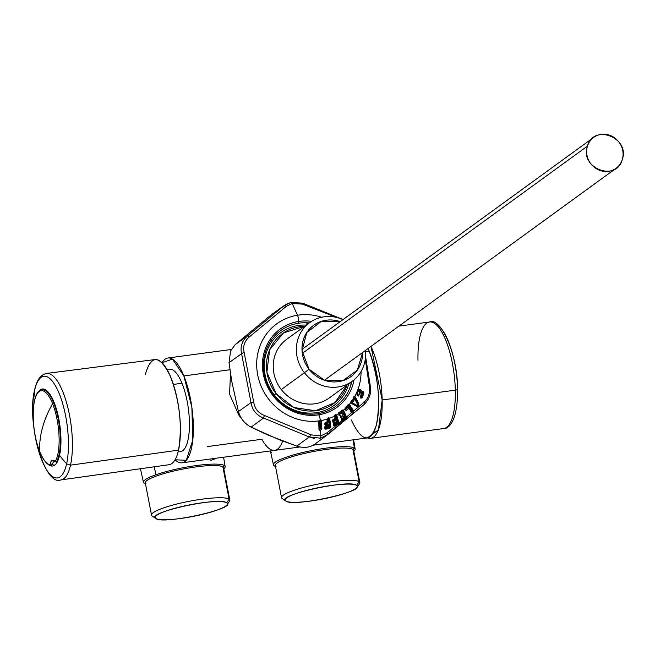 <?xml version="1.0" encoding="UTF-8"?>
<svg xmlns="http://www.w3.org/2000/svg" width="655" height="655" viewBox="0 0 655 655"><rect width="100%" height="100%" fill="white"/><g stroke="black" fill="none" stroke-linecap="round" stroke-linejoin="round"><path stroke-width="0.98" d="M435.747 324.331A51.303 16.645 82.4 0 1 457.575 389.062A3.463 1.056 178.6 0 1 457.583 389.111A3.463 1.056 178.6 0 1 455.323 390.159A53.743 17.439 -97.6 0 0 429.5 321.998A53.743 17.439 -97.6 0 0 417.988 360.381M370.648 438.351L443.803 428.534C448.945 428.837 457.902 420.747 457.583 389.111C457.616 353.266 440.324 316.578 429.5 321.998A53.743 17.439 82.4 0 1 455.323 390.159L382.168 399.976L378.434 429.811L367.439 437.908A53.743 17.439 -97.6 0 0 370.648 438.351A53.743 17.439 -97.6 0 0 382.168 399.976L455.323 390.159A53.743 17.439 82.4 0 1 443.803 428.534A53.743 17.439 -97.6 0 0 455.323 390.159A3.463 1.056 -1.4 0 0 457.583 389.111A3.463 1.056 -1.4 0 0 457.575 389.062M382.168 399.976A53.743 17.439 -97.6 0 0 370.967 346.421L382.168 399.976M178.528 450.141A53.047 17.218 82.4 0 1 169.064 464.714L60.907 479.918C44.892 487.107 26.175 422.483 34.633 389.921L34.584 390.364A51.286 16.645 -97.6 0 0 42.706 462.299A51.286 16.645 -97.6 0 0 66.614 463.83L70.478 465.156L66.614 463.83A51.286 16.645 -97.6 0 0 58.491 391.886A51.286 16.645 -97.6 0 0 34.584 390.364L34.633 389.921C36.713 380.121 40.708 374.627 46.611 373.424A53.726 17.439 82.4 0 1 67.391 405.781A53.726 17.439 82.4 0 1 70.494 465.156A53.726 17.439 -97.6 0 0 67.391 405.781A53.726 17.439 -97.6 0 0 46.611 373.424L154.948 359.562A53.047 17.218 82.4 0 1 175.458 391.51A53.047 17.218 82.4 0 1 178.528 450.141L70.494 465.156A53.726 17.439 82.4 0 1 60.907 479.918A53.726 17.439 -97.6 0 0 70.494 465.156L178.528 450.141C182.508 425.766 179.707 400.966 170.128 375.733C159.591 354.805 151.346 354.281 145.41 374.144M34.633 389.921L34.797 389.479M59.572 455.323A173.362 123.214 12.6 0 0 66.614 463.83A51.286 16.645 82.4 0 1 42.706 462.299A51.286 16.645 82.4 0 1 34.584 390.364A173.362 123.214 12.6 0 0 35.157 398.297A173.362 123.214 -167.4 0 1 34.584 390.364A51.286 16.645 82.4 0 1 58.491 391.886A51.286 16.645 82.4 0 1 66.614 463.83A173.362 123.214 -167.4 0 1 59.572 455.323A38.817 12.601 -97.6 0 0 59.024 420.117A38.817 12.601 -97.6 0 0 38.326 391.936A38.817 12.601 82.4 0 1 43.459 389.054A38.817 12.601 82.4 0 1 59.024 420.117A38.817 12.601 82.4 0 1 59.572 455.323A38.817 12.601 82.4 0 1 53.743 465.672A38.817 12.601 82.4 0 1 48.036 464.248A38.817 12.601 -97.6 0 0 59.572 455.323L59.572 455.323M51.524 464.125A38.137 12.379 -97.6 0 0 54.848 465.009M44.704 389.406A38.137 12.379 -97.6 0 0 43.426 389.815M50.181 464.698A37.327 12.109 82.4 0 1 39.742 451.704A173.362 100.805 -21.8 0 1 42.354 428.206A173.362 100.805 -21.8 0 1 52.58 403.677A37.327 12.109 82.4 0 1 55.429 461.112C52.244 459.483 50.5 460.678 50.181 464.698L51.147 465.394C47.7 465.574 43.91 461.046 39.775 451.819C30.58 429.786 30.842 390.192 42.043 389.758A38.137 12.379 82.4 0 1 53.669 403.03A1.04 0.606 158.2 0 0 52.58 403.677A37.327 12.109 -97.6 0 0 34.862 399.501A37.327 12.109 -97.6 0 0 39.742 451.704A1.04 0.606 158.2 0 0 39.775 451.819A1.04 0.606 -21.8 0 1 39.742 451.704A37.327 12.109 -97.6 0 0 50.181 464.698C50.5 460.678 52.244 459.483 55.429 461.104A37.327 12.109 -97.6 0 0 52.58 403.677A1.04 0.606 -21.8 0 1 53.669 403.03A38.137 12.379 82.4 0 1 56.486 461.873L55.429 461.104L56.486 461.873L53.923 461.087L51.409 465.377L50.181 464.714M42.354 428.206A173.362 100.805 158.2 0 0 39.742 451.704A37.327 12.109 82.4 0 1 34.862 399.501A37.327 12.109 82.4 0 1 52.58 403.677A173.362 100.805 158.2 0 0 42.354 428.206M369.477 386.818L370.231 386.573L369.477 386.818C370.034 393.27 368.306 398.338 364.303 402.023C368.323 398.346 370.05 393.278 369.477 386.818L365.269 359.267L367.291 370.566M365.547 356.467L370.411 386.606C371.418 393.082 369.42 398.969 364.409 404.258L364.303 402.023L353.651 411.021L349.352 404.364A54.611 50.877 54 0 0 350.613 402.8L357.155 406.591L351.301 403.357L357.155 406.591L358.187 406.223L358.85 403.988L358.4 404.233L354.969 397.307L355.428 397.053L358.85 403.988L354.887 396.267A54.611 50.877 54 0 0 356.435 393.172L358.023 389.267L360.799 389.635L360.414 390.38C357.401 389.913 356.484 391.518 357.663 395.194L356.574 393.106L358.49 389.357M335.27 316.823L317.61 309.504M364.303 402.023L364.123 404.512L327.852 434.462L327.074 432.767L320.811 435.902L320.614 430.335L321.859 429.099L321.572 420.739L320.86 419.773L320.213 419.871A5.199 1.711 -99.1 0 0 318.715 414.82A48.331 45.031 -126 0 1 263.547 375.34A48.331 45.031 -126 0 1 298.549 321.482A48.331 45.031 -126 0 1 311.551 321.335A48.331 45.031 54 0 0 298.549 321.482A5.199 1.711 -99.1 0 0 297.476 315.243A54.611 50.877 54 0 0 257.767 375.29A54.611 50.877 54 0 0 318.715 420.928L318.993 429.541L319.787 430.392L320.614 430.335L320.811 435.902L327.074 432.767L327.852 434.462L320.524 438.162L320.811 435.902L311.272 434.887L320.811 435.902L320.524 438.162L309.209 436.959L311.272 434.887L264.374 415.442L311.272 434.887L309.209 436.959L263.531 418.013L264.374 415.442C258.34 413.1 254.795 408.745 253.747 402.358C254.779 408.753 258.324 413.117 264.374 415.442L263.531 418.013C256.424 415.245 252.249 410.104 250.996 402.579L253.747 402.358L244.086 352.169L253.747 402.358L250.996 402.579L241.58 353.692L244.086 352.169C242.768 346.274 244.495 341.206 249.26 336.965C244.471 341.198 242.751 346.266 244.086 352.169L241.58 353.692C240.033 346.659 242.063 340.682 247.688 335.753L249.26 336.965L247.688 335.753L283.951 305.803L286.489 306.221L292.204 303.486L297.476 315.243A5.199 1.711 80.9 0 1 298.549 321.482A48.331 45.031 54 0 0 263.547 375.34A48.331 45.031 54 0 0 318.715 414.82A5.199 1.711 80.9 0 1 320.213 419.871L318.715 420.928A54.611 50.877 -126 0 1 257.767 375.29A54.611 50.877 -126 0 1 297.476 315.243A54.611 50.877 -126 0 1 321.671 317.249A54.611 50.877 54 0 0 297.476 315.243L292.204 303.486L302.291 304.1L302.594 303.306L302.291 304.1L292.204 303.486L290.894 302.438L292.204 303.486L286.489 306.221L283.951 305.803L290.73 302.495M343.122 319.509L302.635 303.15L342.139 319.239M274.707 315.882L262.344 326.092M320.025 421.411L320.303 429.041L319.869 429.107L319.607 421.476L320.025 421.411M327.819 419.536L328.376 419.372L329.457 426.749L325.576 427.911L325.486 427.306L328.237 426.479L328.663 425.267L327.737 423.867L325.731 424.325L325.641 423.728L327.737 423.097L327.819 419.536M327.336 423.9L327.598 424.604L326.288 425.005L326.026 424.293L327.336 423.9M335.049 416.465L335.565 416.212L337.571 423.22L333.944 424.989L333.78 424.415L336.351 423.163L336.604 421.91L335.524 420.698L333.632 421.476L333.469 420.903L335.425 419.945L335.049 416.465M335.565 416.212L336.13 416.048L338.127 423.065L337.571 423.22L335.565 416.212M339.298 413.96L342.557 411.594L345.463 418.07L342.205 420.436L341.967 419.904L344.276 418.234L344.35 416.965L343.138 415.974L341.419 417.071L341.181 416.539L342.942 415.262L342.737 413.387L341.804 413.002L339.536 414.492L339.298 413.96M342.557 411.594L343.081 411.356L345.987 417.833L345.463 418.07L342.557 411.594M346.143 409.211L345.84 408.736L348.64 405.83L352.341 411.61L351.94 412.028L349.066 407.549L347.551 407.746L346.143 409.211M348.64 405.83L349.123 405.519L352.832 411.291L352.341 411.61L348.64 405.83M349.066 407.549L351.751 412.413L349.066 407.549M357.073 406.034L351.489 402.94L351.481 402.35L357.065 405.461L357.073 406.034M358.219 404.291L357.622 404.61L354.347 397.97L354.953 397.642L358.219 404.291M361.355 397.618L363.787 392.689L361.576 398.117L360.512 397.528L360.815 395.178L360.414 396.865C362.985 396.422 363.41 394.834 361.699 392.108C363.394 394.801 362.968 396.39 360.414 396.865L360.537 396.259C362.485 395.898 362.796 394.695 361.486 392.656L359.841 391.395C357.884 390.937 357.311 391.936 358.105 394.392L357.777 394.842C356.754 391.616 357.507 390.29 360.062 390.847L361.699 392.108L362.051 391.641L363.263 392.935M361.462 393.106L360.741 395.825L361.462 393.106M363.558 394.171L362.395 397.233M360.537 389.987L358.023 389.267L356.435 393.172L357.376 395.505L358.465 396.095L359.415 393.991L359.423 392.23L361.355 393.557L360.594 397.978L361.576 398.117L363.787 392.689L360.799 389.635L358.023 389.267A54.611 50.877 54 0 0 361.069 371.459A54.611 50.877 -126 0 1 358.023 389.267L356.435 393.172A54.611 50.877 -126 0 1 354.887 396.267L354.159 396.324L353.266 397.708L353.544 399.108L352.341 400.426A54.611 50.877 54 0 0 353.397 398.813A54.611 50.877 -126 0 1 352.341 400.426L351.448 400.492L350.613 402.8A54.611 50.877 -126 0 1 349.352 404.364L348.534 404.266L345.062 407.86L345.005 408.876L345.807 410.177L346.806 410.382L348.878 407.926L351.514 412.814M353.626 399.239L354.183 399.697L352.808 401.802L352.685 400.688L353.626 399.239M350.654 402.047L351.588 400.663L351.358 402.186L350.654 402.047M353.438 398.412L353.847 398.748L353.438 398.412M352.832 411.291L349.18 404.872L352.832 411.291M348.648 404.471L348.542 405.633L345.742 408.54L345.177 408.065L348.648 404.471M302.291 304.1L336.654 317.454M349.18 404.872L349.549 404.634L353.594 410.939L353.225 411.176L349.18 404.872M342.483 411.373L339.224 413.747L338.7 413.133L342.737 410.194L342.483 411.373M341.32 419.02L343.638 417.366L344.202 418.005L341.894 419.683L341.32 419.02M351.506 412.814L346.52 416.957L343.457 410.218A54.611 50.877 54 0 0 345.005 408.876A54.611 50.877 -126 0 1 343.457 410.218L342.647 409.964L338.619 412.896L342.647 409.964L338.619 412.896L339.028 415.352L340.354 415.606L340.911 417.923L342.106 418.242L341.263 418.856L341.574 421.018L338.995 423.122L336.654 414.951A54.611 50.877 54 0 0 338.406 413.894A54.611 50.877 -126 0 1 336.654 414.951L335.868 414.549L334.484 415.229L334.156 416.277L334.836 418.709L332.879 419.667L332.625 420.968L332.969 422.197L334.132 422.729L333.19 423.187L333.28 425.709L334.599 426.176L338.226 424.44L341.582 421.009L342.86 421.46L346.585 418.316L346.52 416.957L346.118 417.137L343.22 410.701L343.621 410.521L346.52 416.957L351.506 412.814L352.791 413.002L353.643 411.029L355.681 409.318M332.912 419.847L334.869 418.889L335.385 419.708L333.42 420.657L332.912 419.847M335.524 415.966L335.008 416.22L334.541 415.483L335.925 414.803L335.524 415.966M338.127 423.065L336.351 415.401L338.127 423.065M333.231 423.367L335.802 422.139L336.31 422.925L333.731 424.178L333.231 423.367M335.941 424.874L337.923 423.883L338.226 424.448L336.22 425.382L335.941 424.874L334.32 425.668L333.944 424.989L337.571 423.22L337.628 424.031M336.768 415.286L338.962 422.942L338.537 423.065L336.351 415.401L336.768 415.286M325.199 422.532L327.287 421.902L327.729 422.843L325.625 423.474L325.199 422.532M328.368 419.118L327.811 419.282L327.418 418.43L328.9 417.98L328.368 419.118L328.9 417.98L328.957 419.29L328.368 419.118M330.038 426.667L329.252 418.66L330.038 426.667M325.044 426.118L327.803 425.324L328.229 426.233L325.469 427.06L325.044 426.118M329.252 418.66L329.686 418.602L330.873 426.651L330.431 426.716L329.252 418.66M326.943 419.372L327.557 421.558L326.943 419.372L327.287 421.714L325.191 422.344L324.757 423.605L324.945 424.899L326.034 425.627L325.036 425.93L324.79 428.476L325.65 429.205L325.846 428.632L329.727 427.461L329.932 428.002L326.043 429.164L330.3 427.813L330.873 426.651L329.612 418.242A54.611 50.877 54 0 0 334.156 416.277A54.611 50.877 -126 0 1 329.612 418.25L328.884 417.718L327.394 418.168L326.943 419.372M249.26 336.965L286.489 306.221M319.026 421.075L319.304 429.434L319.01 420.862L319.312 420.289L319.624 421.222L319.206 421.624L319.026 421.075M321.015 429.017L321.147 420.747L321.425 429.099L321.015 429.017M320.205 421.132L320.852 420.043L321.147 420.747L320.762 421.378L320.205 421.132M321.556 420.477A54.611 50.877 54 0 0 326.919 419.159A54.611 50.877 -126 0 1 321.556 420.477M336.22 425.382L327.074 432.767M318.715 414.82A48.331 45.031 54 0 0 354.06 379.826A48.331 45.031 -126 0 1 318.715 414.82L317.945 413.673L318.715 414.82M354.347 397.97L357.622 404.61L357.065 405.461L351.481 402.35L352.93 401.965L354.306 399.869L354.347 397.97M309.217 322.931A46.808 43.615 54 0 0 298.418 323.275L298.549 321.482L298.418 323.275A46.808 43.615 54 0 0 266.167 349.909A46.808 43.615 54 0 0 274.543 396.25A46.808 43.615 54 0 0 317.945 413.673A46.808 43.615 54 0 0 350.204 387.04A46.808 43.615 54 0 0 351.817 381.554M251.102 427.175L263.531 418.013L309.209 436.959L296.781 446.12L267.06 434.666L251.102 427.175C244.765 423.777 240.549 418.586 238.445 411.594L250.996 402.579C252.249 410.104 256.424 415.245 263.531 418.013L251.102 427.175L279.3 439.742L296.781 446.12L309.209 436.959L314.736 438.555M286.407 304.141L271.465 314.654L235.202 344.604L271.465 314.654L283.951 305.803L247.688 335.753L235.202 344.604L230.585 350.941L229.037 362.706L241.58 353.692L250.996 402.579L238.445 411.594L231.714 381.153L229.037 362.706L230.585 350.941L235.202 344.604L247.688 335.753C242.063 340.682 240.033 346.659 241.58 353.692L229.037 362.706L231.714 381.153L238.445 411.594M273.716 313.057L284.892 305.083M358.023 395.546L359.48 394.474L358.023 395.546L358.154 396.062L357.859 394.916L358.023 395.546M361.044 393.327L361.707 392.836L361.044 393.327M362.673 392.132L363.238 391.715L362.673 392.132M370.231 386.573L365.506 357.155M358.007 404.364L357.221 406.616L358.007 404.364M353.569 412.069L352.3 413.272L353.569 412.069M352.357 413.272L353.029 412.773L352.357 413.272M364.123 404.512L325.036 436.377M346.724 417.857L342.115 421.64L346.724 417.857M315.595 443.591C310.429 447.561 304.157 448.405 296.781 446.12M319.837 438.318L320.524 438.162M341.533 420.928L342.098 420.199A64.149 59.761 -126 0 1 341.533 420.928M342.794 419.274L343.154 418.774A64.149 59.761 -126 0 1 342.794 419.274M343.916 417.677L344.366 417.006A64.149 59.761 -126 0 1 343.916 417.677M351.023 403.193L351.35 402.186A64.149 59.761 -126 0 1 351.023 403.193M351.645 401.196L351.915 400.246A64.149 59.761 -126 0 1 351.645 401.196M352.284 381.218L329.154 398.027A36.23 33.757 -126 0 1 281.29 389.545L304.411 372.736A36.23 33.757 54 0 0 352.284 381.218A36.23 33.757 54 0 0 365.416 350.458A36.23 33.757 -126 0 1 344.546 385.337A36.23 33.757 -126 0 1 304.411 372.736L309.045 369.183A31.727 29.557 54 0 0 342.909 380.645A31.727 29.557 54 0 0 362.633 352.48L357.368 370.075L342.909 380.645L324.552 380.301L309.045 369.183L304.411 372.736A36.23 33.757 -126 0 1 302.684 329.604A36.23 33.757 -126 0 1 342.991 319.607A36.23 33.757 54 0 0 309.684 322.596A36.23 33.757 54 0 0 304.411 372.736L281.29 389.545A36.23 33.757 -126 0 1 286.554 339.405L309.684 322.596M348.853 383.707A45.072 41.994 -126 0 1 316.439 412.658A45.072 41.994 -126 0 1 274.298 394.998L276.074 393.63A43.345 40.381 54 0 0 315.456 410.767A43.345 40.381 54 0 0 347.084 385.001L334.983 402.506L315.456 410.767L293.849 407.508L276.074 393.63L274.298 394.998A45.072 41.994 -126 0 1 268.083 348.288A45.072 41.994 -126 0 1 306.253 325.085M340.207 321.63A31.727 29.557 54 0 0 306.761 332.527A31.727 29.557 54 0 0 309.045 369.183L302.045 350.834L306.761 332.527L321.368 321.351L340.207 321.63M304.477 326.378A43.345 40.381 54 0 0 269.639 349.778A43.345 40.381 54 0 0 276.074 393.63L266.896 372.212L269.639 349.778L283.517 332.855L304.477 326.378M302.299 353.356L587.461 146.122A19.069 17.767 54 0 0 594.47 167.434A19.069 17.767 54 0 0 616.068 168.302A19.069 17.767 54 0 0 622.25 159.624A19.069 17.767 54 0 0 615.233 138.303A19.069 17.767 54 0 0 593.643 137.444A19.069 17.767 54 0 0 587.461 146.122L302.299 353.356M587.461 146.122C593.414 123.304 630.356 137.64 622.25 159.624C616.298 182.442 579.356 168.106 587.461 146.122M223.298 468.996A39.873 6.509 169.1 0 0 222.888 466.9L224.378 465.566A41.609 6.787 169.1 0 0 196.508 465.533A41.609 6.787 169.1 0 0 155.915 474.752L154.236 466.802L155.915 474.752A41.609 6.787 -10.9 0 1 196.508 465.533A41.609 6.787 -10.9 0 1 224.378 465.566A41.609 6.787 -10.9 0 1 223.805 468.783A41.609 6.787 169.1 0 0 225.148 466.581A41.609 6.787 169.1 0 0 224.378 465.566L222.888 466.9A39.873 6.509 -10.9 0 1 223.625 467.85L229.831 500.092A39.873 6.509 169.1 0 0 229.103 499.151A39.873 6.509 169.1 0 0 186.233 501.886A39.873 6.509 169.1 0 0 151.526 515.174A39.873 6.509 169.1 0 0 152.255 516.124A39.873 6.509 169.1 0 0 152.279 516.132A39.873 6.509 -10.9 0 1 152.271 516.132A39.873 6.509 -10.9 0 1 152.255 516.124L155.849 518.482L152.255 516.124A39.873 6.509 -10.9 0 1 183.04 502.565A39.873 6.509 -10.9 0 1 229.103 499.151L226.679 502.835A36.754 6.001 169.1 0 0 184.219 505.988A36.754 6.001 169.1 0 0 155.849 518.482A36.754 6.001 169.1 0 0 155.857 518.49A36.754 6.001 169.1 0 0 192.398 516.549A36.754 6.001 169.1 0 0 227.039 504.776A36.754 6.001 169.1 0 0 226.679 502.835L229.103 499.151A39.873 6.509 -10.9 0 1 229.496 501.255L227.039 504.776M155.849 518.482C144.575 512.939 219.785 496.326 226.679 502.835C237.953 508.378 162.735 524.991 155.849 518.482L152.271 516.132M353.315 451.541A39.873 6.509 169.1 0 0 352.914 449.445L359.12 481.695A39.873 6.509 169.1 0 0 316.25 484.43A39.873 6.509 169.1 0 0 281.544 497.718A39.873 6.509 169.1 0 0 282.28 498.668A39.873 6.509 -10.9 0 1 313.065 485.109A39.873 6.509 -10.9 0 1 359.12 481.695L356.697 485.38A36.754 6.001 169.1 0 0 314.244 488.532A36.754 6.001 169.1 0 0 285.867 501.026L282.28 498.668A39.873 6.509 169.1 0 0 282.297 498.684A39.873 6.509 -10.9 0 1 282.289 498.676A39.873 6.509 -10.9 0 1 282.28 498.668L285.867 501.026A36.754 6.001 169.1 0 0 285.875 501.034A36.754 6.001 169.1 0 0 322.416 499.094A36.754 6.001 169.1 0 0 357.065 487.32A36.754 6.001 169.1 0 0 356.697 485.38L359.12 481.695A39.873 6.509 -10.9 0 1 359.521 483.799L357.065 487.32M356.697 485.38C367.971 490.923 292.76 507.535 285.867 501.026C274.592 495.483 349.803 478.87 356.697 485.38M167.017 369.485L169.432 369.158A41.609 13.501 82.4 0 1 181.975 383.273L173.395 384.428L181.975 383.273A41.609 13.501 82.4 0 1 189.426 426.667A41.609 13.501 82.4 0 1 180.51 451.639L178.086 451.958M269.631 435.731L249.252 426.135L269.631 435.731M230.486 373.448L229.586 394.204L238.764 415.033L239.468 414.574L238.764 415.033L241.793 418.873M270.359 450.943L270.499 451.451A41.969 6.853 -10.9 0 1 270.507 450.927A41.969 6.853 169.1 0 0 270.499 451.451A41.969 6.853 169.1 0 0 271.26 452.417M210.304 460.596A41.969 6.853 169.1 0 0 216.437 458.181M207.619 446.554L261.902 439.268A52.875 17.161 -97.6 0 0 274.65 450.37A52.875 17.161 -97.6 0 0 282.649 441.036A52.875 17.161 82.4 0 1 274.65 450.37L182.008 462.807A52.875 17.161 -97.6 0 0 193.348 431.072A52.875 17.161 -97.6 0 0 183.875 375.929L229.946 369.748L183.875 375.929A52.875 17.161 -97.6 0 0 167.934 357.99A52.875 17.161 -97.6 0 0 162.031 362.739L172.453 359.112L183.875 375.929L191.866 407.304L192.799 439.972L186.29 460.293L175.057 459.777A52.875 17.161 -97.6 0 0 182.008 462.807M155.915 474.752A41.609 6.787 169.1 0 0 143.429 482.317A41.609 6.787 169.1 0 0 144.19 483.275A41.609 6.787 169.1 0 0 145.492 483.865A41.609 6.787 -10.9 0 1 144.19 483.275A41.609 6.787 -10.9 0 1 155.915 474.752M274.208 465.82A41.609 6.787 169.1 0 0 275.518 466.409A41.609 6.787 -10.9 0 1 274.208 465.82L275.485 466.229L274.208 465.82A41.609 6.787 -10.9 0 1 306.335 451.68A41.609 6.787 -10.9 0 1 354.396 448.11L353.029 439.849L354.396 448.11A41.609 6.787 169.1 0 0 309.569 450.984A41.609 6.787 169.1 0 0 273.454 464.862A41.609 6.787 169.1 0 0 274.208 465.82M353.823 451.328A41.609 6.787 169.1 0 0 355.166 449.125A41.609 6.787 169.1 0 0 354.396 448.11A41.609 6.787 -10.9 0 1 353.823 451.328M368.077 348.526A52.875 17.161 82.4 0 1 369.158 351.055L365.515 351.547L369.158 351.055A52.875 17.161 82.4 0 1 378.623 406.198A52.875 17.161 82.4 0 1 367.283 437.933L313.278 445.179M351.342 419.994C361.65 441.969 369.993 443.656 376.355 425.062C380.809 401.785 378.41 377.116 369.158 351.055M145.459 483.685L144.19 483.275L145.459 483.685M151.526 515.174L145.312 482.932A39.873 6.509 -10.9 0 1 180.019 469.643A39.873 6.509 -10.9 0 1 222.888 466.9L229.103 499.151L222.888 466.9A39.873 6.509 169.1 0 0 176.834 470.323A39.873 6.509 169.1 0 0 146.049 483.873M281.544 497.718L275.337 465.476A39.873 6.509 -10.9 0 1 310.044 452.187A39.873 6.509 -10.9 0 1 352.914 449.445L354.396 448.11L352.914 449.445A39.873 6.509 169.1 0 0 306.851 452.867A39.873 6.509 169.1 0 0 276.066 466.417M359.12 481.695L352.914 449.445A39.873 6.509 -10.9 0 1 353.643 450.394L359.857 482.637A39.873 6.509 169.1 0 0 359.12 481.695M308.374 323.545A57.386 53.464 54 0 0 305.451 322.751M319.01 429.639A57.386 53.464 54 0 0 321.007 428.788M321.409 428.607A57.386 53.464 54 0 0 321.834 428.411M324.577 427.011A57.386 53.464 54 0 0 325.273 426.618M327.074 425.537A57.386 53.464 54 0 0 328.556 424.571M329.088 424.203A57.386 53.464 54 0 0 329.621 423.834L329.097 424.219M332.748 421.394A57.386 53.464 54 0 0 333.804 420.469M335.106 419.266A57.386 53.464 54 0 0 335.688 418.701M338.938 415.147A57.386 53.464 54 0 0 339.519 414.443M350.834 385.189A57.386 53.464 54 0 0 350.974 382.168M429.5 321.998L398.92 326.108M302.635 303.15L290.894 302.438L286.12 304.305M314.965 444.09L327.132 435.026M324.413 380.26L616.068 168.302M301.988 349.402L593.643 137.444M285.875 501.034L282.289 498.676M140.44 468.743L143.429 482.317M223.601 457.223L225.148 466.581M355.166 449.125L353.618 439.767M273.454 464.862L270.499 451.451M167.934 357.99L231.281 349.483M299.957 446.972L274.65 450.37M327.41 425.439L328.564 424.604"/></g></svg>
